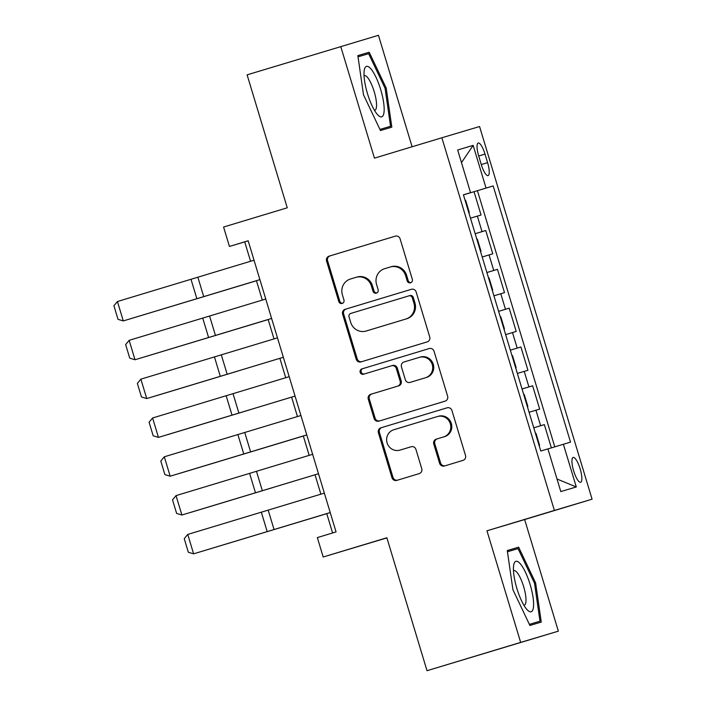 <?xml version="1.0" encoding="UTF-8"?>
<svg xmlns="http://www.w3.org/2000/svg" width="706" height="706" viewBox="0 0 706 706"><rect width="100%" height="100%" fill="white"/><g stroke="black" fill="none" stroke-linecap="round" stroke-linejoin="round"><path stroke-width="1.06" d="M410.565 282.788A2.789 2.692 -106.6 0 0 412.33 279.338L400.108 238.857A3.98 3.839 -106.6 0 0 395.298 236.157A3.98 3.839 -106.6 0 0 395.281 236.157L329.102 256.154A3.98 3.839 -106.6 0 0 326.578 261.079L338.801 301.559A2.789 2.692 -106.6 0 0 342.172 303.456A2.789 2.692 -106.6 0 0 343.946 300.006L342.366 294.764A12.734 12.293 -106.6 0 1 350.45 279.02L355.965 277.352A12.734 12.293 -106.6 0 1 356 277.343A12.734 12.293 -106.6 0 1 371.409 285.992L372.989 291.225A2.789 2.692 -106.6 0 0 376.36 293.122A2.789 2.692 -106.6 0 0 376.369 293.122A2.789 2.692 -106.6 0 0 378.142 289.672L376.554 284.43A12.734 12.293 -106.6 0 1 384.638 268.686L390.153 267.018A12.734 12.293 -106.6 0 1 390.197 267.009A12.734 12.293 -106.6 0 1 405.606 275.658L407.185 280.9A2.789 2.692 -106.6 0 0 410.557 282.788A2.789 2.692 -106.6 0 0 410.565 282.788M580.155 468.89A12.973 3.406 73.2 0 0 573.148 457.435A12.973 3.406 73.2 0 0 573.634 470.831A12.973 3.406 73.2 0 0 580.65 482.277A12.973 3.406 73.2 0 0 580.155 468.89M439.591 463.304A3.98 3.839 -106.6 0 0 444.401 466.004A3.98 3.839 -106.6 0 0 444.418 466.004L462.986 460.391A3.98 3.839 -106.6 0 0 465.51 455.467L451.937 410.513A3.98 3.839 -106.6 0 0 447.119 407.803L380.922 427.81A3.98 3.839 -106.6 0 0 378.398 432.734L391.971 477.688A3.98 3.839 -106.6 0 0 396.79 480.398A3.98 3.839 -106.6 0 0 396.798 480.389L419.232 473.611A3.98 3.839 -106.6 0 0 421.756 468.696L415.949 449.448A3.98 3.839 -106.6 0 0 411.13 446.748L399.993 450.11A10.643 10.272 -106.6 0 1 387.082 442.874A10.643 10.272 -106.6 0 1 393.842 429.725L437.411 416.558A10.643 10.272 -106.6 0 1 437.446 416.549A10.643 10.272 -106.6 0 1 450.331 423.803A10.643 10.272 -106.6 0 1 443.562 436.943L436.308 439.141A3.98 3.839 -106.6 0 0 433.775 444.065L439.591 463.304L440.606 462.995A3.98 3.839 -106.6 0 0 445.274 465.739M412.101 146.769L378.451 35.3L247.109 74.845L287.254 207.793L223.573 227.032L229.432 246.447L248.168 240.781L336.065 531.918L317.338 537.584L323.198 556.99L386.914 537.884M520.657 642.398L558.349 631.155L524.655 519.554L486.963 530.797L520.657 642.398L427.015 670.7L386.87 537.751L323.198 556.99M486.963 530.797L554.386 510.429L441.877 137.767L479.568 126.524L592.078 499.186L554.386 510.429M340.76 46.543L374.454 158.144L441.877 137.767M427.209 341.889A3.98 3.839 -106.6 0 0 429.733 336.974L416.161 292.01A3.98 3.839 -106.6 0 0 411.342 289.31L345.146 309.307A3.98 3.839 -106.6 0 0 342.622 314.232L356.195 359.195A3.98 3.839 -106.6 0 0 361.013 361.896A3.98 3.839 -106.6 0 0 361.022 361.887L427.209 341.889M429.23 348.552A3.98 3.839 -106.6 0 1 434.049 351.261L447.622 396.216A3.98 3.839 -106.6 0 1 445.098 401.14L378.91 421.138A3.98 3.839 -106.6 0 0 378.91 421.138A3.98 3.839 -106.6 0 1 374.083 418.437L368.276 399.199A3.98 3.839 -106.6 0 1 370.8 394.275L397.646 386.164A3.98 3.839 -106.6 0 0 400.17 381.249L396.313 368.479A3.98 3.839 -106.6 0 0 391.503 365.779A3.98 3.839 -106.6 0 0 391.486 365.779L363.546 374.224A2.789 2.692 -106.6 0 0 363.546 374.224A2.789 2.692 -106.6 0 1 360.166 372.336A2.789 2.692 -106.6 0 1 361.931 368.894L429.222 348.561A3.98 3.839 -106.6 0 1 429.23 348.552L429.222 348.561M558.349 631.155L427.015 670.7M551.377 447.886L544.352 424.624L533.771 427.818M533.771 427.792L540.628 425.727L535.942 410.204L539.666 409.092L532.633 385.803L522.052 388.997M522.052 388.98L528.909 386.914L524.223 371.382L527.947 370.279L520.913 346.981L510.332 350.185L520.913 346.981M517.189 348.093L512.503 332.57L516.218 331.458L509.194 308.169L498.612 311.364L509.194 308.169M505.47 309.272L500.783 293.749L504.499 292.637L497.474 269.348L486.893 272.542M486.893 272.525L493.75 270.46L489.064 254.928L492.779 253.825L485.754 230.527L475.164 233.704M475.173 233.73L485.754 230.527M478.694 155.982L481.271 164.524A12.567 3.292 73.2 0 0 488.067 175.617A12.567 3.292 73.2 0 0 487.59 162.645L485.004 154.102A12.567 3.292 73.2 0 0 478.209 143.009A12.567 3.292 73.2 0 0 478.694 155.982M493.176 185.943L463.445 194.882L493.176 185.943L570.527 442.141L563.397 444.268L576.29 486.963L560.802 491.588L547.909 448.884L540.778 451.01L463.427 194.812L470.558 192.685L457.664 149.99L473.152 145.365L486.046 188.07M474.035 191.714L481.06 215.003L470.478 218.172M493.75 270.46L497.474 269.348M528.909 386.914L532.633 385.803M540.628 425.727L544.352 424.624M554.784 446.863L477.441 190.691M524.655 519.554L592.078 499.186M229.432 246.447L244.717 241.884L250.568 261.273M256.437 280.688L262.288 300.094M268.156 319.509L274.007 338.906M279.876 358.33L285.727 377.728M291.596 397.143L297.447 416.549M303.315 435.964L309.166 455.361M315.035 474.785L320.886 494.182M326.754 513.597L332.597 532.968M248.177 240.843L244.717 241.884M463.436 194.847L470.558 192.685M489.064 254.928L482.198 256.993M500.783 293.749L493.918 295.814M512.503 332.57L505.637 334.626M524.223 371.382L517.357 373.448M535.942 410.204L529.076 412.269M547.927 448.928L563.397 444.268M461.486 162.636L473.152 145.365M576.29 486.963L557.008 479.021M363.484 94.772L380.472 130.539L391.821 127.151L386.191 88.003L369.203 52.235L357.854 55.615L363.484 94.772M541.255 622.083L535.625 582.935L518.636 547.168L507.279 550.548L512.918 589.704L529.906 625.472L541.255 622.083M357.863 55.659L369.203 52.235M358.03 56.842L368.629 53.674L385.088 88.329L386.191 88.003M507.287 550.592L518.636 547.168M507.455 551.774L518.063 548.606L534.521 583.262L535.625 582.935M411.051 282.585A2.789 2.692 -106.6 0 1 408.2 280.591L406.621 275.349A12.734 12.293 -106.6 0 0 391.212 266.7A12.734 12.293 -106.6 0 0 391.177 266.718L390.241 266.992M356.045 277.326L356.98 277.052A12.734 12.293 -106.6 0 1 357.024 277.034A12.734 12.293 -106.6 0 1 372.433 285.683L374.012 290.925A2.789 2.692 -106.6 0 0 376.854 292.919M395.448 236.113L330.117 255.854A3.98 3.839 -106.6 0 0 327.593 260.77L339.815 301.259A2.789 2.692 -106.6 0 0 342.666 303.253M411.492 289.266L346.169 309.007A3.98 3.839 -106.6 0 0 343.645 313.923L357.218 358.886A3.98 3.839 -106.6 0 0 361.878 361.631M412.278 297.755A2.789 2.692 -106.6 0 0 408.906 295.867A2.789 2.692 -106.6 0 0 408.898 295.867L350.803 313.42A2.789 2.692 -106.6 0 0 349.038 316.87L350.705 322.395A12.734 12.293 -106.6 0 0 366.114 331.043A12.734 12.293 -106.6 0 0 366.149 331.026L405.862 319.033A12.734 12.293 -106.6 0 0 413.945 303.28L412.278 297.755L413.292 297.455A2.789 2.692 -106.6 0 0 409.921 295.558A2.789 2.692 -106.6 0 0 409.912 295.567L408.915 295.858L409.921 295.558M367.085 330.752A12.734 12.293 -106.6 0 0 367.129 330.735A12.734 12.293 -106.6 0 0 367.173 330.726L366.149 331.026M413.292 297.455L414.96 302.98A12.734 12.293 -106.6 0 1 406.877 318.724L367.173 330.726M392.518 365.479L392.51 365.479A3.98 3.839 -106.6 0 1 392.518 365.479A3.98 3.839 -106.6 0 1 397.337 368.179L401.185 380.94A3.98 3.839 -106.6 0 1 398.661 385.864L371.824 393.974A3.98 3.839 -106.6 0 0 369.3 398.899L375.107 418.137A3.98 3.839 -106.6 0 0 379.766 420.882M429.38 348.517L362.955 368.585A2.789 2.692 -106.6 0 0 361.163 371.965A2.789 2.692 -106.6 0 0 364.428 373.959M425.497 377.754A10.643 10.272 -106.6 0 0 432.257 364.605A10.643 10.272 -106.6 0 0 419.373 357.36A10.643 10.272 -106.6 0 0 419.338 357.368L403.991 362.001A3.98 3.839 -106.6 0 0 401.467 366.926L405.315 379.687A3.98 3.839 -106.6 0 0 410.133 382.396A3.98 3.839 -106.6 0 0 410.142 382.387L426.512 377.445A10.643 10.272 -106.6 0 0 433.272 364.305A10.643 10.272 -106.6 0 0 420.397 357.051A10.643 10.272 -106.6 0 0 420.361 357.06L419.408 357.342M411.139 382.096A3.98 3.839 -106.6 0 0 411.148 382.087A3.98 3.839 -106.6 0 0 411.166 382.087L426.512 377.445M437.482 416.54L438.435 416.258A10.643 10.272 -106.6 0 1 451.346 423.494A10.643 10.272 -106.6 0 1 444.586 436.643L437.323 438.832A3.98 3.839 -106.6 0 0 434.799 443.756L440.606 462.995M399.967 450.119L400.982 449.819A10.643 10.272 -106.6 0 0 401.017 449.81L399.993 450.11M411.28 446.704L401.017 449.81M447.269 407.768L381.946 427.501A3.98 3.839 -106.6 0 0 379.422 432.425L392.995 477.388A3.98 3.839 -106.6 0 0 397.654 480.133M256.454 280.75L132.578 318.132L256.446 280.741M469.005 213.3L469.216 212.215L465.704 200.575L464.927 199.789M259.896 279.638L123.294 320.93L259.896 279.647M254.036 260.223L117.434 301.524L123.294 320.93L118.026 319.35L113.922 305.76L117.434 301.524M380.71 89.636A26.36 6.91 73.2 0 0 364.252 70.291A26.36 6.91 73.2 0 0 367.464 93.589A26.36 6.91 73.2 0 0 377.701 114.813A26.36 6.91 73.2 0 0 380.71 89.636M374.454 110.277A18.047 4.73 73.2 0 0 374.877 110.224A18.047 4.73 73.2 0 0 374.189 91.595A18.047 4.73 73.2 0 0 364.437 75.674A18.047 4.73 73.2 0 0 364.049 75.869M385.088 88.329L390.55 126.268L379.943 129.427M379.96 129.463L390.55 126.268M520.234 563.706A26.36 6.91 73.2 0 0 513.677 565.224A26.36 6.91 73.2 0 0 516.774 588.107A26.36 6.91 73.2 0 0 526.808 609.384A26.36 6.91 73.2 0 0 527.135 609.746A26.36 6.91 73.2 0 0 533.004 597.055A26.36 6.91 73.2 0 0 520.234 563.706M523.878 605.21A18.047 4.73 73.2 0 0 524.302 605.157A18.047 4.73 73.2 0 0 524.814 591.037A18.047 4.73 73.2 0 0 516.836 572.248A18.047 4.73 73.2 0 0 513.862 570.607A18.047 4.73 73.2 0 0 513.483 570.801M529.394 624.395L539.975 621.201L529.376 624.36M534.521 583.262L539.975 621.201M144.333 356.945L268.165 319.562M144.298 356.954L268.174 319.571M480.724 252.113L480.936 251.036L477.424 239.396L476.647 238.602M237.79 371.082L156.061 395.784L237.781 371.065M492.444 290.934L492.656 289.857L489.143 278.208L488.367 277.423M249.509 409.904L167.781 434.605L249.5 409.886M504.163 329.755L504.375 328.669L500.863 317.029L500.086 316.244M303.333 436.026L179.5 473.426L303.324 436.017M515.892 368.567L516.095 367.491L512.582 355.85L511.806 355.056M271.616 318.45L135.014 359.751L271.616 318.459M265.756 299.044L129.154 340.336L135.014 359.751L129.745 358.163L125.642 344.581L129.154 340.336M283.335 357.271L146.733 398.563L283.335 357.28M277.476 337.865L140.873 379.157L146.733 398.563L141.465 396.984L137.361 383.402L140.873 379.157M295.055 396.092L158.453 437.385L295.055 396.101M289.195 376.677L152.593 417.978L158.453 437.385L153.184 435.805L149.081 422.214L152.593 417.978M306.775 434.905L170.172 476.206L306.775 434.914M300.915 415.499L164.313 456.791L170.172 476.206L164.904 474.617L160.8 461.036L164.313 456.791M272.948 487.537L191.22 512.238L272.948 487.537M527.611 407.388L527.814 406.312L524.302 394.663L523.525 393.877M318.494 473.726L181.892 515.018L318.494 473.735M312.634 454.32L176.032 495.612L181.892 515.018L176.624 513.438L172.52 499.857L176.032 495.612M202.931 551.033L326.763 513.65M202.896 551.042L326.772 513.659M539.331 446.21L539.534 445.124L536.022 433.484L535.245 432.699M330.214 512.547L193.612 553.839L330.214 512.556M324.354 493.132L187.752 534.433L193.612 553.839L188.343 552.26L184.24 538.669L187.752 534.433M482.03 231.639L477.344 216.115M478.694 156.008L485.004 154.102M481.28 164.551L487.59 162.645M406.621 275.349L405.606 275.658M374.012 290.925L372.989 291.225M372.433 285.683L371.409 285.992M339.815 301.259L338.801 301.559M327.593 260.77L326.578 261.079M330.117 255.854L329.102 256.154M408.2 280.591L407.185 280.9M357.218 358.886L356.195 359.195M343.645 313.923L342.622 314.232M346.169 309.007L345.146 309.307M406.877 318.724L405.862 319.033M414.96 302.98L413.945 303.28M375.107 418.137L374.083 418.437M369.3 398.899L368.276 399.199M371.824 393.974L370.8 394.275M398.661 385.864L397.646 386.164M401.185 380.94L400.17 381.249M397.337 368.179L396.313 368.479M362.955 368.585L361.931 368.894M434.799 443.756L433.775 444.065M437.323 438.832L436.308 439.141M444.586 436.643L443.562 436.943M392.995 477.388L391.971 477.688M379.422 432.425L378.398 432.734M381.946 427.501L380.922 427.81M203.725 296.626L197.865 277.22M196.868 298.7L191.008 279.294M215.445 335.447L209.585 316.032M208.588 337.521L202.728 318.115M227.173 374.259L221.305 354.853M220.307 376.342L214.447 356.927M238.893 413.081L233.033 393.674M232.027 415.154L226.167 395.748M250.612 451.902L244.753 432.487M243.746 453.976L237.887 434.569M262.332 490.714L256.472 471.308M255.466 492.797L249.606 473.382M274.052 529.535L268.192 510.129M267.186 531.609L261.326 512.203M391.212 266.7L390.197 267.009M357.024 277.034L356 277.343M367.129 330.735L366.114 331.043M420.397 357.051L419.373 357.36M438.461 416.249L437.446 416.549"/></g></svg>
